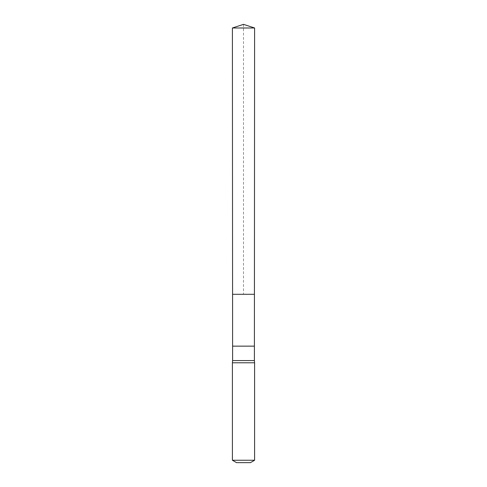 <?xml version="1.0" encoding="UTF-8"?>
<svg xmlns="http://www.w3.org/2000/svg" width="487" height="487" viewBox="0 0 487 487"><rect width="100%" height="100%" fill="white"/><g stroke="black" fill="none" stroke-linecap="round" stroke-linejoin="round"><path stroke-width="0.37" stroke-dasharray="2.44 1.83" d="M254.427 294.294L232.573 294.294L254.427 294.294M232.603 360.563L254.397 360.563M254.598 362.785L232.402 362.785M250.434 462.65L236.566 462.65M254.598 460.245L232.402 460.245M254.598 27.984L232.402 27.984M243.5 24.35L243.5 294.294M232.603 346.141L254.397 346.141"/><path stroke-width="0.73" d="M254.397 346.141L232.603 346.141L232.603 360.563L254.397 360.563L254.598 27.984L232.402 27.984L243.5 24.35L254.598 27.984M232.603 346.141L232.573 294.294L254.427 294.294L232.573 294.294L232.402 27.984M232.603 360.563L232.402 362.785L254.598 362.785L254.397 360.563M254.598 460.245L232.402 460.245L236.566 462.65L250.434 462.65L254.598 460.245L254.598 362.785M243.5 294.294L254.427 294.294L254.598 27.984L243.5 24.35M232.402 460.245L232.402 362.785"/></g></svg>
